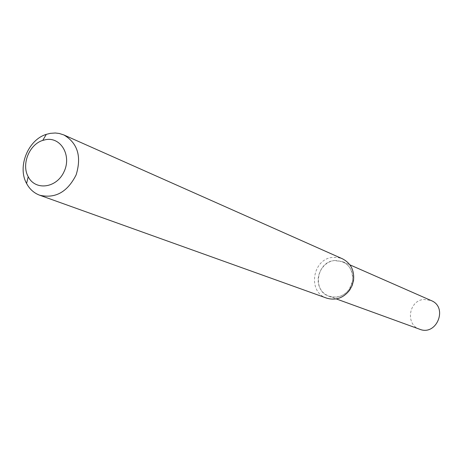 <?xml version="1.0" encoding="UTF-8"?>
<svg xmlns="http://www.w3.org/2000/svg" width="463" height="463" viewBox="0 0 463 463"><rect width="100%" height="100%" fill="white"/><g stroke="black" fill="none" stroke-linecap="round" stroke-linejoin="round"><path stroke-width="0.35" stroke-dasharray="2.31 1.74" d="M334.436 260.542C346.891 260.831 352.968 267.614 352.661 280.879L349.316 289.225C342.007 300.076 325.506 299.422 320.066 288.252C314.255 277.32 322.294 261.803 334.436 260.542L342.886 261.774L346.145 263.69L348.888 266.335L350.989 269.588L352.349 273.292L352.893 277.262L352.592 281.313L351.463 285.243L349.565 288.866L346.978 292.003L343.847 294.497L340.305 296.233L336.537 297.136L332.723 297.153L329.048 296.291C312.074 291.053 316.542 261.792 334.436 260.542M326.693 298.143C307.287 292.246 312.328 258.823 332.752 257.376L337.724 257.434L342.464 258.805M419.686 329.245C405.131 324.742 408.679 300.319 423.963 299.451L431.186 300.562M352.661 280.879L353.524 280.543M349.316 289.225L349.71 290.064M329.048 296.291L336.254 298.907M342.886 261.774L349.906 264.853"/><path stroke-width="0.69" d="M63.871 134.947L342.464 258.805C350.821 263.181 354.508 270.427 353.524 280.543L352.158 285.521L349.71 290.064C343.424 298.056 335.756 300.753 326.693 298.143L39.708 195.224C34.019 193.1 29.649 189.193 26.599 183.504C17.166 166.865 27.983 139.878 46.3 134.363L50.328 133.344L55.323 132.997L59.229 133.46L63.871 134.947C77.657 143.131 81.743 156.436 76.146 174.852C67.471 192.035 55.323 198.83 39.708 195.224M45.727 139.652C60.954 136.695 71.915 155.724 63.969 171.866C56.498 188.25 35.281 190.93 28.202 176.698C21.217 164.429 29.233 144.444 42.758 140.399L45.727 139.652M349.906 264.853L431.186 300.562C448.323 307.206 436.667 336.283 419.686 329.245L336.254 298.907M28.202 176.698L26.599 183.504M42.758 140.399L46.3 134.363"/></g></svg>
